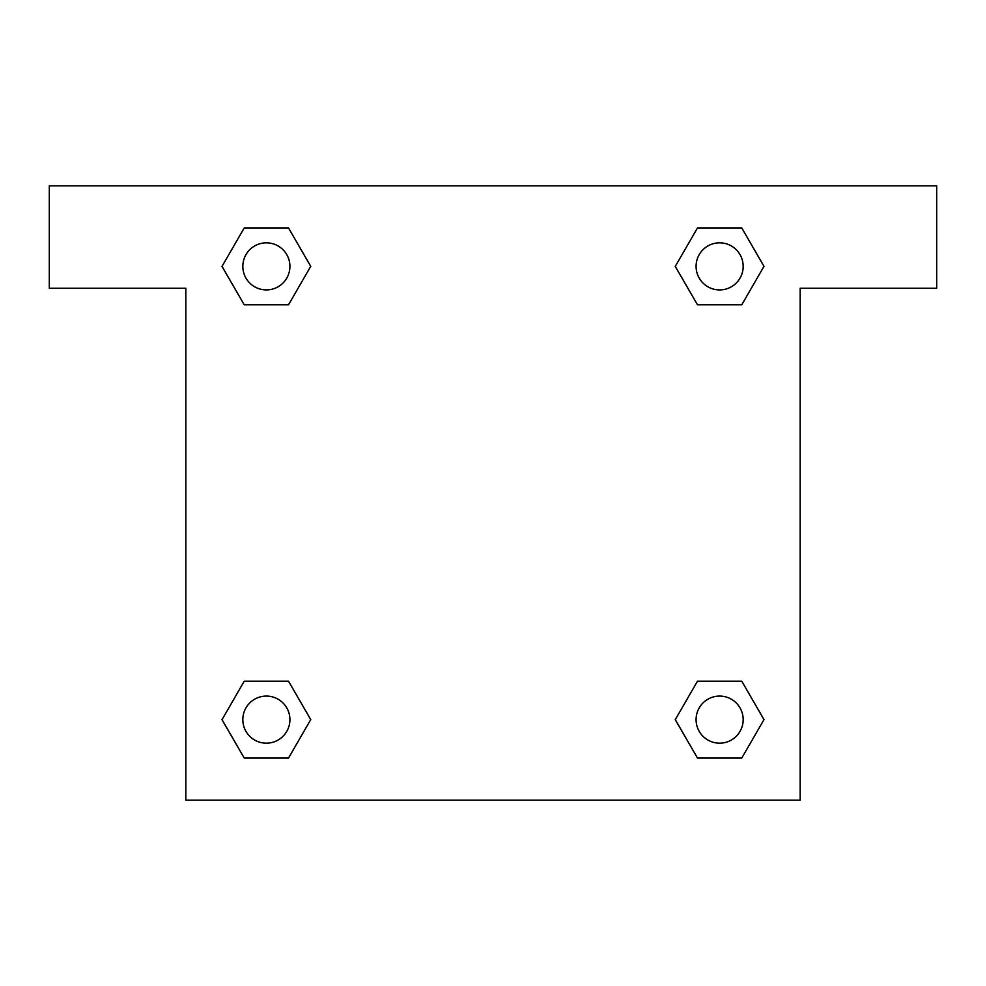 <?xml version="1.0" encoding="UTF-8"?>
<svg xmlns="http://www.w3.org/2000/svg" width="986" height="986" viewBox="0 0 986 986"><rect width="100%" height="100%" fill="white"/><g stroke="black" fill="none" stroke-linecap="round" stroke-linejoin="round"><path stroke-width="1.48" d="M936.7 185.824L49.3 185.824L49.3 288.22L185.824 288.22L185.824 800.176L800.176 800.176L800.176 288.22L936.7 288.22L936.7 185.824M244.208 304.773L288.541 304.773L244.208 304.773L222.035 266.368L244.208 227.976L288.541 227.976L310.713 266.368L288.541 304.773L244.208 304.773L221.986 266.405M288.541 227.976L244.208 227.976L288.541 227.976L310.763 266.343M288.541 681.227L244.208 681.227L288.541 681.227L310.713 719.632L288.541 758.024L244.208 758.024L222.035 719.632L244.208 681.227L288.541 681.227L310.763 719.595M244.208 758.024L288.541 758.024L244.208 758.024L221.986 719.657M741.792 681.227L697.459 681.227L741.792 681.227L763.965 719.632L741.792 758.024L697.459 758.024L675.287 719.632L697.459 681.227L741.792 681.227L764.014 719.595M697.459 758.024L741.792 758.024L697.459 758.024L675.237 719.657M697.459 304.773L741.792 304.773L697.459 304.773L675.287 266.368L697.459 227.976L741.792 227.976L763.965 266.368L741.792 304.773L697.459 304.773L675.237 266.405M741.792 227.976L697.459 227.976L741.792 227.976L764.014 266.343M743.173 719.632A23.553 23.553 0 0 0 707.849 699.234A23.553 23.553 0 0 0 707.849 740.018A23.553 23.553 0 0 0 743.173 719.632M289.921 719.632A23.553 23.553 0 0 0 254.598 699.234A23.553 23.553 0 0 0 254.598 740.018A23.553 23.553 0 0 0 289.921 719.632M743.173 266.368A23.553 23.553 0 0 0 707.849 245.982A23.553 23.553 0 0 0 707.849 286.766A23.553 23.553 0 0 0 743.173 266.368M289.921 266.368A23.553 23.553 0 0 0 254.598 245.982A23.553 23.553 0 0 0 254.598 286.766A23.553 23.553 0 0 0 289.921 266.368"/></g></svg>
